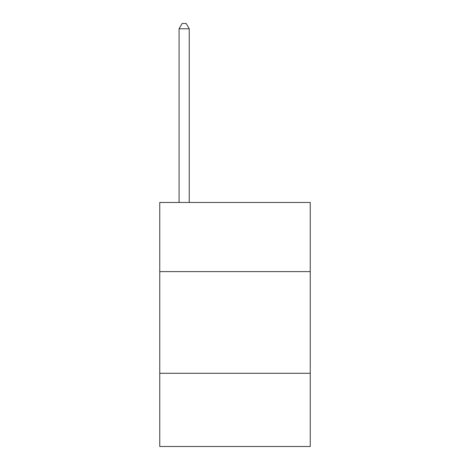 <?xml version="1.0" encoding="UTF-8"?>
<svg xmlns="http://www.w3.org/2000/svg" width="470" height="470" viewBox="0 0 470 470"><rect width="100%" height="100%" fill="white"/><g stroke="black" fill="none" stroke-linecap="round" stroke-linejoin="round"><path stroke-width="0.7" d="M310.247 271.607L310.247 202.464L159.753 202.464L159.753 271.607L310.247 271.607L310.247 446.5L159.753 446.5L159.753 271.607M310.247 373.286L159.753 373.286M189.246 202.464L189.246 28.788L179.076 28.788L179.076 202.464M179.076 28.788L182.125 23.5L186.191 23.5L189.246 28.788"/></g></svg>
